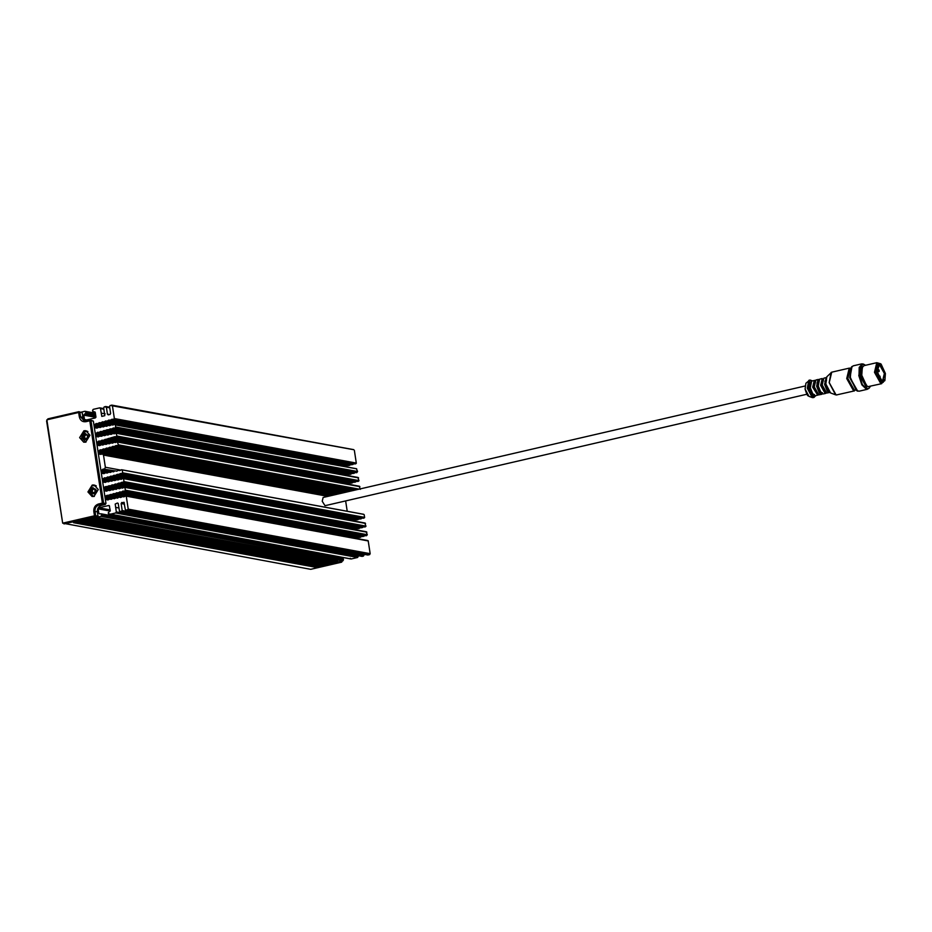 <?xml version="1.0" encoding="UTF-8"?>
<svg xmlns="http://www.w3.org/2000/svg" width="932" height="932" viewBox="0 0 932 932"><rect width="100%" height="100%" fill="white"/><g stroke="black" fill="none" stroke-linecap="round" stroke-linejoin="round"><path stroke-width="1.4" d="M345.644 500.927L347.217 511.26M120.589 470.066L105.363 467.258L103.499 455.061L327.913 496.36M804.945 386.034L323.124 497.478L322.216 501.241L325.023 505.692L806.844 394.248M98.559 436.782L95.681 436.258M106.865 491.082L103.988 490.547M87.748 431.516L85.802 431.528M87.41 435.349L85.033 434.475L85.907 434.638L84.532 436.386L84.789 438.028L83.915 437.865L85.709 438.879L87.457 437.621L87.41 435.349L85.033 434.475L83.659 436.223L84.288 438.355L86.292 438.739M84.789 438.028L85.709 438.879M88.284 435.512L86.49 434.498M93.363 421.113L90.986 420.67L103.592 502.989L102.928 504.049L102.392 503.094L105.957 503.42L93.363 421.113L90.066 419.983L90.986 420.67L89.798 420.786L90.066 419.983L84.311 420.938L80.513 416.744L79.849 412.375L78.661 412.48L78.917 411.676L82.214 412.806L82.89 417.187L85.523 420.996M95.087 489.533L92.711 488.659L93.584 488.811L92.21 490.558L92.466 492.201L91.592 492.038L93.386 493.051L95.134 491.793L94.715 489.044L92.711 488.659L91.336 490.395L91.965 492.527L93.969 492.912M92.466 492.201L93.386 493.051M95.949 489.684L94.167 488.683M315.47 567.239L73.523 522.712L78.3 521.605L319.303 565.444L320.235 566.132L315.47 567.239L316.123 566.178L76.366 522.048M315.855 564.419L316.123 566.178M321.82 565.771L79.884 521.244L84.649 520.138L325.664 563.965L326.596 564.664L321.82 565.771L322.484 564.71L82.727 520.58M322.216 562.951L322.484 564.71M328.18 564.291L86.245 519.765L91.01 518.67L332.025 562.497L332.945 563.196L328.18 564.291L328.845 563.231L89.088 519.112M328.577 561.483L328.845 563.231M333.749 563.01L91.802 518.483L96.579 517.377L337.582 561.215L338.514 561.903L333.749 563.01L334.402 561.949L94.645 517.831M334.285 561.192L334.402 561.949M101.53 515.326L101.39 514.452L343.337 558.979L343.465 559.852L101.53 515.326L100.866 516.386L342.801 560.913L339.306 561.716L341.683 562.159L342.149 561.064M341.683 562.159L310.682 569.324L62.677 523.167L46.6 420.961L47.916 418.852L78.917 411.676L82.214 412.806M341.753 557.278L341.881 558.128M113.821 419.249L355.208 463.926L113.273 419.4L114.368 418.561L112.422 405.816L353.426 449.655M354.358 450.342L356.327 463.262L355.756 463.775M353.345 464.159L111.397 419.633L110.116 420.262L351.446 464.672L353.857 463.752M350.176 465.021L108.24 420.495L106.959 421.113L348.277 465.534L350.7 464.602M347.019 465.872L105.083 421.346L103.801 421.975L345.737 466.501L347.543 465.464M115.661 426.996L115.347 424.934L356.385 468.761L357.597 471.522L115.661 426.996L115.032 428.044L104.535 430.631M113.995 428.056L356.548 472.687L357.597 471.522M110.838 428.906L352.785 473.433L355.197 472.501M107.681 429.768L350.234 474.4L352.04 473.363M115.149 433.147L103.266 430.968L105.141 430.724L346.459 475.145L348.883 474.213M368.222 540.944L125.564 496.01L367.511 540.537L368.187 540.758L370.167 553.678L128.232 509.152L126.298 510.503L125.366 509.816L123.944 502.22M125.366 509.816L368.233 555.029L367.313 554.342L369.515 554.738L370.167 553.678M364.016 554.319L364.132 555.076L122.197 510.55L120.414 511.866L119.494 511.179L118.189 503.373L117.397 503.024L115.207 504.061L116.314 511.913L115.65 512.973L109.289 514.441L108.229 512.868L110.267 510.585L109.242 505.622M119.494 511.179L362.362 556.392L361.43 555.693L362.362 556.392L364.132 555.076M358.133 555.67L358.249 556.439L116.314 511.913M108.357 513.742L351.224 558.967L350.304 558.268L351.224 558.967L357.585 557.487L358.249 556.439M340.658 557.08L340.762 557.755L100.47 513.765M341.683 558.454L340.762 557.755M343.337 558.979L342.405 558.28M342.801 560.913L343.465 559.852M366.882 532.184L124.224 487.261L366.171 531.776L367.266 534.7L125.331 490.185L124.713 491.082L107.867 495.393M123.653 491.094L366.194 535.737L367.266 534.7M120.496 491.956L362.432 536.483L364.843 535.551M117.327 492.818L359.88 537.449L361.686 536.413M114.17 493.669L356.117 538.195L358.529 537.263M115.335 436.805L117.059 436.258L115.918 432.961L357.853 477.487L359.006 480.784L357.888 481.436L114.729 436.7L105.875 439.38M357.282 481.331L357.888 481.436L357.282 481.331M112.178 437.667L354.125 482.193L356.537 481.262M109.021 438.518L350.968 483.044L353.379 482.112M116.488 441.908L104.605 439.718L106.481 439.485L347.799 483.906L350.222 482.974M356.641 489.719L117.292 445.671L118.387 444.832L117.257 441.721L359.193 486.248L360.323 489.347M365.542 523.423L122.884 478.5L364.831 523.027L365.973 526.312L364.855 526.976L122.919 482.45L119.156 483.207M364.249 526.871L364.855 526.976L364.249 526.871M117.886 483.545L116.605 484.162L357.935 528.584L359.834 528.071L118.411 483.125L361.092 527.722L363.503 526.79M356.665 528.922L114.729 484.395L113.448 485.024L355.383 529.551L357.189 528.514M120.974 473.584L122.698 473.037L122.267 470.147L121.451 469.763L363.387 514.289L364.179 514.674L364.633 517.563L363.515 518.215L121.579 473.689L117.816 474.446M362.909 518.11L363.515 518.215L362.909 518.11M116.547 474.784L115.265 475.413L356.595 519.823L358.494 519.31L117.199 474.33L359.752 518.973L362.164 518.041M355.325 520.161L113.389 475.646L112.108 476.264L353.426 520.685L355.849 519.753M62.677 523.167L46.868 419.831L78.661 412.48L79.325 416.86C80.245 420.472 82.412 422.091 85.826 421.707L89.798 420.786L102.392 503.094L98.419 504.014C95.134 505.179 93.584 507.66 93.794 511.435L94.47 515.815L62.677 523.167M83.344 432.763L86.897 431.027M85.662 442.141L83.74 442.187L79.628 437.644L83.927 430.759L85.849 430.712L89.961 435.256L85.662 442.141M64.005 523.924L94.994 516.759L94.47 515.815L95.658 515.699L94.994 516.759L97.371 517.202L98.035 516.142L95.658 515.699L94.994 511.318C94.808 508.08 96.124 505.96 98.955 504.969L102.928 504.049L105.304 504.48L101.32 505.4C98.501 506.402 97.184 508.523 97.359 511.761L98.035 516.142M105.957 503.42L105.304 504.48M95.204 485.327L94.365 485.444M92.233 485.048L94.155 485.001L98.268 489.545L93.969 496.43L92.047 496.476L87.934 491.933L92.233 485.048M100.866 516.386L97.371 517.202M110.162 509.886L98.815 507.8L98.151 508.86L98.815 513.229L99.747 513.928M98.815 507.8L108.671 505.517L109.592 506.204M122.197 510.55L121.125 503.548L124.504 504.165M124.317 502.954L121.777 502.488L121.125 503.548M121.777 502.488L124.294 502.802M126.286 496.418L128.232 509.152M125.564 496.01L123.805 496.896M123.199 496.733L123.921 496.873M122.593 496.581L120.601 497.502M120.007 497.35L120.729 497.478M119.401 497.199L107.238 495.276L104.873 496.337L115.055 498.142M117.549 498.096L116.209 497.805L118.62 497.35M116.803 497.968L117.409 498.119M116.209 497.805L114.217 498.725M113.611 498.573L114.333 498.713M113.005 498.422L111.013 499.342M110.419 499.191L111.141 499.319M109.813 499.028L107.821 499.96M107.215 499.797L107.937 499.936M106.621 499.645L105.433 500.006M122.407 496.616L111.013 494.531M124.946 487.657L125.331 490.185M124.224 487.261L122.465 488.135M121.859 487.984L122.581 488.112M121.253 487.82L119.261 488.752M118.667 488.589L119.389 488.729M118.061 488.438L105.899 486.516L103.534 487.576L113.716 489.382M116.209 489.335L114.869 489.055L117.281 488.589M115.463 489.207L116.069 489.358M114.869 489.055L112.877 489.976M112.271 489.813L112.993 489.952M111.665 489.661L109.673 490.582M109.079 490.43L109.801 490.558M108.473 490.279L106.481 491.199M105.875 491.048L106.597 491.176M105.281 490.884L104.093 491.246M104.058 426.332L93.887 424.526L104.699 426.099M107.017 426.017L95.099 424.34M95.612 423.92L96.87 423.582M110.372 425.202L98.769 423.058L97.476 423.687L107.588 425.551M98.769 423.058L100.027 422.72M113.809 424.398L101.926 422.208L100.644 422.825L111.421 424.817M101.926 422.208L103.196 421.87M103.184 421.87L103.801 421.975L103.184 421.87M105.083 421.346L106.341 421.008M108.24 420.495L109.498 420.146M111.397 419.633L112.656 419.295M111.491 405.129L112.422 405.816L110.221 405.42L109.557 406.48L110.628 413.493L109.964 414.554L107.448 414.227L108.38 414.915M109.638 414.623L107.448 414.227L106.376 407.214L109.766 407.843M105.456 406.527L106.376 407.214L104.337 406.783L103.673 407.843L104.78 415.695L101.798 416.383L100.493 408.577L103.883 409.206M99.573 407.89L100.493 408.577L99.573 407.89L93.212 409.358L92.548 410.418L93.608 411.979L92.687 411.292M95.192 412.27L93.608 411.979L94.901 411.921M95.262 412.515L94.33 411.816L95.262 412.515L95.926 416.884L95.262 417.944L85.406 420.227L84.486 419.54L85.406 420.227M86.664 419.936L84.486 419.54L83.81 415.159L95.879 417.373M95.821 416.185L84.474 414.099L83.81 415.159M84.474 414.099L95.775 415.882M95.588 414.67L85.849 412.876L85.185 413.936M85.849 412.876L85.721 412.002L95.448 413.785M84.789 411.303L85.721 412.002L84.789 411.303L81.294 412.119M105.398 435.093L95.227 433.287L106.038 434.86M108.357 434.778L96.439 433.089M96.951 432.681L98.21 432.332M111.712 433.951L100.108 431.819L98.815 432.448L108.928 434.3M100.108 431.819L101.367 431.481M103.266 430.968L101.984 431.586L112.76 433.566M114.438 424.235L115.347 424.934L114.438 424.235L112.819 425.085M112.213 424.934L112.935 425.062M111.607 424.771L109.615 425.703M109.021 425.54L109.731 425.679M108.415 425.388L106.423 426.308M105.817 426.157L106.539 426.285M105.223 426.006L103.231 426.926M102.625 426.774L103.347 426.903M102.019 426.611L100.027 427.532M99.433 427.38L100.143 427.52M98.827 427.229L96.835 428.149M96.229 427.998L96.951 428.126M95.635 427.835L94.447 428.196M120.018 488.252L108.415 486.108L106.516 486.632M108.415 486.108L109.685 485.782M109.673 485.77L110.291 485.875L109.673 485.77M123.455 487.436L111.572 485.257L110.291 485.875L121.067 487.867M111.572 485.257L112.83 484.92M114.729 484.395L115.987 484.058M123.606 478.908L124.038 481.786L122.313 482.345M122.884 478.5L121.125 479.374M120.519 479.223L121.242 479.351M119.913 479.071L117.921 479.992M117.327 479.84L118.049 479.968M116.721 479.677L114.729 480.609M114.123 480.446L114.846 480.586M113.529 480.295L111.537 481.215M110.931 481.063L111.654 481.192M110.326 480.912L108.333 481.832M107.739 481.669L108.462 481.809M107.133 481.518L105.141 482.438M104.535 482.287L105.258 482.415M103.941 482.135L102.753 482.485M112.376 480.632L102.194 478.815L113.005 480.399M115.323 480.306L103.405 478.629M103.918 478.209L105.176 477.871M118.679 479.491L107.075 477.359L105.794 477.976L115.906 479.84M107.075 477.359L108.333 477.009M122.115 478.687L110.232 476.497L108.951 477.126L119.727 479.106M110.232 476.497L111.491 476.159M113.389 475.646L114.648 475.297M121.451 469.763L119.785 470.625M119.18 470.462L119.902 470.602M118.574 470.31L116.582 471.231M115.987 471.079L116.698 471.208M115.382 470.928L103.848 469.122M113.529 471.825L112.189 471.534L114.601 471.079M112.784 471.697L113.389 471.848M112.189 471.534L110.197 472.454M109.592 472.303L110.314 472.442M108.986 472.151L106.994 473.072M106.399 472.92L107.122 473.048M105.794 472.757L103.801 473.689M103.196 473.526L103.918 473.666M102.602 473.374L101.413 473.736M106.737 443.853L96.567 442.036L107.378 443.62M109.696 443.539L97.778 441.85M98.291 441.43L99.561 441.104M99.549 441.092L98.932 440.987L99.549 441.092M113.052 442.712L101.448 440.58L100.155 441.197L110.267 443.061M101.448 440.58L102.706 440.23M104.605 439.718L103.324 440.347L114.1 442.327M115.918 432.961L114.158 433.846M113.553 433.683L114.275 433.823M112.947 433.531L110.955 434.452M110.36 434.3L111.071 434.428M109.755 434.149L107.763 435.069M107.157 434.918L107.879 435.046M106.563 434.755L104.57 435.687M103.965 435.524L104.687 435.663M103.359 435.372L101.367 436.293M95.507 435.104L101.483 436.269M98.175 436.91L96.975 436.595L100.773 436.141M96.975 436.595L95.786 436.957M111.036 471.872L100.854 470.066L111.665 471.639M113.984 471.557L102.066 469.868M102.578 469.46L104.454 469.227L105.363 467.258M100.854 454.42L99.654 454.105L102.229 453.663L330.72 495.719M102.066 453.651L103.499 455.061M99.654 454.105L98.466 454.467M335.87 494.531L97.907 450.797L336.708 494.333M337.932 494.042L99.118 450.61M99.631 450.191L100.889 449.853M341.403 493.249L102.788 449.329L101.506 449.958L339.33 493.727M102.788 449.329L104.046 448.991M344.863 492.445L105.945 448.478L104.664 449.096L342.79 492.923M105.945 448.478L107.215 448.141M107.203 448.141L107.821 448.245L107.203 448.141M348.323 491.642L109.102 447.616L107.821 448.245L346.25 492.119M109.102 447.616L110.36 447.278M351.783 490.838L112.259 446.766L110.978 447.383L349.721 491.327M112.259 446.766L113.518 446.416M355.255 490.046L115.417 445.904L114.135 446.533L353.181 490.523M115.417 445.904L116.686 445.566M117.257 441.721L115.498 442.595M114.892 442.444L115.615 442.572M114.287 442.292L112.294 443.213M111.7 443.061L112.411 443.189M111.094 442.898L109.102 443.83M108.496 443.667L109.219 443.807M107.902 443.515L105.91 444.436M105.304 444.284L106.027 444.413M104.699 444.133L102.706 445.053M102.112 444.89L102.823 445.03M101.506 444.739L99.514 445.659M98.909 445.508L99.631 445.636M98.314 445.356L97.126 445.717M102.392 453.709L330.697 495.719M114.368 418.561L356.304 463.076M125.342 490.372L367.278 534.886M124.038 481.786L365.973 526.312M122.698 473.037L364.633 517.563M118.376 444.832L359.146 489.137L118.387 444.832M117.059 436.258L359.006 480.784M114.38 418.748L356.327 463.262M122.674 472.85L364.61 517.377M124.014 481.611L365.95 526.126M103.813 489.405L108.52 490.267M359.915 486.644L117.98 442.129M358.575 477.895L116.64 433.368M117.048 436.071L358.983 480.597M119.005 507.987L115.615 507.369M105.176 413.855L101.192 413.121M877.28 371.414L877.548 373.161M877.804 365.95L879.61 364.936L884.375 373.464L882.627 380.687L881.113 380.303M884.969 373.417L882.488 381.037L881.322 380.466L877.455 372.031L877.909 365.705L879.936 364.4L884.969 373.417M885.4 373.487L884.887 380.547L882.627 382.003L877.024 371.95L879.785 363.445L881.078 364.074L885.4 373.487M884.852 380.64L882.499 382.213L876.779 371.973L878.864 363.317L881.008 364.016M883.862 379.615L882.709 382.015M882.488 382.213L881.066 382.551L875.346 372.299L877.431 363.643L878.864 363.317L878.084 363.014L875.078 372.252L881.159 383.157L883.245 382.202L881.8 382.539M883.315 382.178L880.833 383.693L874.484 372.311L876.791 362.688L878.946 363.294M881.649 383.681L868.111 386.629L866.655 385.906L861.762 375.247L862.333 367.266L864.081 365.624L876.791 362.688M866.445 385.743L861.564 375.375L862.228 367.511M867.203 386.279L860.865 375.584L862.671 366.684M870.406 386.279L869.253 388.085L867.191 388.702L859.758 375.375L860.05 366.975L863.428 364.097L865.56 365.286M869.125 388.201L866.911 388.947L862.368 384.567L859.362 375.433L862.112 364.004L863.556 364.121M867.715 388.97L866.585 389.028L862.042 384.636L859.048 375.514L862.112 364.004M868.577 388.551L866.597 389.063L862.03 384.66L859.024 375.503L859.199 367.394L862.251 363.981M868.612 388.621L866.457 389.285L861.844 384.811L858.791 375.526L861.587 363.899L862.916 363.969M867.447 389.261L859.024 391.219L856.263 390.357L850.357 377.472L851.056 367.825L853.164 365.845L861.587 363.899M856.182 390.298L850.287 377.53L851.009 367.919M857.708 391.149L849.984 377.6L851.999 366.486M857.184 391.032L849.716 377.705L851.58 366.824M828.816 389.937L827.232 390.298L826.952 388.236M826.917 388.248L825.985 388.085L827.581 387.712M826.509 380.71L824.913 381.072L825.985 388.085M825.659 380.035L825.787 379.126M828.816 391.568L827.232 390.298M820.871 391.778L819.286 392.139L819.379 389.995M818.972 390.089L818.04 389.914L819.624 389.553M825.705 393.397L823.317 393.945L821.022 392.78L818.238 385.895L819.612 379.173L822.269 378.52L820.626 385.335L825.123 393.397L826.439 392.955M818.552 382.539L816.968 382.912L818.04 389.914M817.9 383.087L817.585 381.025L819.17 380.664M822.443 392.722L819.286 392.139M829.713 392.465L827.383 391.312L824.599 384.415L826.276 377.6M822.467 393.875L821.733 394.306L819.438 393.153L816.653 386.256L818.016 379.534L819.146 379.51M817.585 381.025L818.622 380.291M812.925 393.607L811.329 393.98L811.434 391.836M811.015 391.929L810.094 391.755L811.679 391.393M818.494 394.795L815.372 395.785L813.077 394.62L810.292 387.724L811.656 381.013L815.174 380.431M810.607 384.38L809.023 384.753L810.094 391.755M809.943 384.916L809.628 382.866L811.224 382.504M814.498 394.562L811.329 393.98M809.628 382.866L810.677 382.12M829.678 392.477L826.719 393.036L822.21 384.974L823.853 378.159L826.241 377.6M825.636 392.488L821.022 385.417L822.595 379.371M821.733 394.306L818.762 394.877L814.265 386.815L815.908 379.988L818.296 379.44M817.679 394.329L813.077 387.246L814.65 381.211M817.76 395.226L812.681 387.176L814.323 380.361M95.623 435.885L98.862 436.479M103.93 490.174L107.168 490.768M85.185 433.462C78.125 436.444 88.563 444.215 88.528 435.943L85.185 433.462M84.742 435.757L83.868 435.594M84.532 436.386L83.659 436.223M87.899 435.023L87.037 434.871M92.851 487.634C85.802 490.616 96.241 498.387 96.194 490.127L92.851 487.634M92.419 489.929L91.546 489.778M92.21 490.558L91.336 490.395M95.577 489.207L94.715 489.044M96.287 485.991L93.48 485.7M96.206 485.84L95.262 485.665C92.513 484.57 90.532 486.679 89.297 491.991L93.316 496.255L94.388 496.313M79.325 416.86L82.89 417.187M85.826 421.707L86.094 420.903M97.359 511.761L93.794 511.435M101.32 505.4L98.955 504.969L98.419 504.014M127.568 510.212L369.515 554.738M124.713 491.082L366.649 535.609M123.467 482.298L365.402 526.825M122.127 473.549L364.062 518.064M117.747 445.554L357.142 489.603M116.5 436.77L358.436 481.285M115.032 428.044L356.968 472.571M108.427 499.657L105.293 499.074M105.258 498.865L108.555 499.47M105.747 482.135L102.613 481.564M100.108 445.356L96.986 444.785M96.951 444.576L100.248 445.181M97.429 427.846L94.307 427.275M101.017 471.114L107.961 472.396M110.535 472.361L100.936 470.59M107.658 472.687L101.075 471.476M101.239 472.594L104.535 473.2M105.363 472.85L101.157 472.07M104.279 473.503L101.297 472.955M100.248 454.268L100.971 454.397M114.904 446.323L354.032 490.325M111.747 447.174L350.56 491.129M108.59 448.036L347.1 491.933M105.433 448.886L343.64 492.725M102.275 449.748L340.168 493.529M98.07 451.845L333.248 495.137M334.472 494.845L97.988 451.333M332.398 495.323L98.128 452.206M98.291 453.336L101.588 453.942M331.011 495.649L98.21 452.812M101.32 454.245L98.349 453.698M104.058 469.215L103.091 469.041M101.11 449.958L100.143 449.783M104.267 449.096L103.301 448.921M107.425 448.245L106.458 448.059M110.582 447.383L109.615 447.209M113.739 446.521L112.784 446.346M116.896 445.671L115.941 445.496M102.578 481.355L105.875 481.961M106.702 481.599L102.497 480.83M108.997 481.448L102.415 480.236M102.357 479.875L109.3 481.145M111.875 481.122L102.275 479.351M105.398 477.976L104.431 477.801M106.563 477.767L116.873 479.665M108.555 477.114L107.588 476.939M109.72 476.916L121.684 479.118M111.712 476.264L110.745 476.089M112.877 476.054L354.812 520.58M114.869 475.402L113.902 475.227M116.034 475.203L357.97 519.718M118.026 474.551L117.071 474.376M119.191 474.341L361.127 518.868M361.651 518.448L119.704 473.922M110.337 490.209L103.755 488.985M103.697 488.624L110.64 489.906M113.215 489.871L103.615 488.112M104.745 487.378L114.345 489.149M116.663 489.067L105.258 486.97M106.737 486.737L105.77 486.551M107.902 486.527L118.213 488.426M109.894 485.875L108.928 485.7M111.059 485.665L123.024 487.867M113.052 485.024L112.085 484.838M114.217 484.815L356.152 529.341M116.209 484.162L115.242 483.988M117.374 483.953L359.309 528.479M119.366 483.3L118.411 483.125M120.531 483.102L362.466 527.617M362.991 527.209L121.044 482.683M109.382 499.121L105.188 498.34M111.677 498.958L105.095 497.746M105.036 497.385L111.98 498.667M114.554 498.632L104.955 496.861M106.085 496.139L115.684 497.909M118.003 497.828L106.597 495.731M108.077 495.486L107.11 495.311M109.242 495.288L119.552 497.187M121.358 497.001L109.755 494.869M111.234 494.636L110.267 494.461M112.399 494.426L124.364 496.628M124.795 496.197L112.912 494.018M114.391 493.774L113.424 493.599M115.556 493.564L357.492 538.09M358.016 537.682L116.069 493.156M117.549 492.923L116.593 492.737M118.714 492.713L360.649 537.24M361.173 536.82L119.226 492.294M120.706 492.061L119.75 491.886M121.871 491.851L363.818 536.378M364.33 535.97L122.383 491.444M97.569 436.747L98.291 436.887M101.075 444.82L96.87 444.051M103.37 444.669L96.788 443.457M96.73 443.096L103.673 444.378M106.248 444.343L96.648 442.572M99.771 441.197L98.804 441.022M100.936 440.987L111.246 442.886M102.928 440.347L101.961 440.16M104.093 440.137L116.057 442.339M106.085 439.485L105.118 439.31M107.25 439.275L349.185 483.801M349.698 483.382L107.763 438.867M109.242 438.623L108.275 438.448M110.407 438.424L352.343 482.939M352.867 482.531L110.92 438.005M112.399 437.772L111.432 437.597M113.564 437.562L355.5 482.089M356.024 481.669L114.077 437.155M102.031 435.908L95.448 434.696M95.39 434.335L102.334 435.617M104.908 435.582L95.309 433.811M98.431 432.436L97.464 432.262M99.596 432.238L109.906 434.137M101.588 431.586L100.621 431.411M102.753 431.376L114.718 433.578M104.745 430.724L103.778 430.549M105.91 430.526L347.846 475.04M348.358 474.633L106.423 430.106M107.902 429.873L106.935 429.687M109.067 429.664L351.003 474.19M351.515 473.771L109.58 429.244M111.059 429.011L110.093 428.837M112.224 428.802L354.16 473.328M354.684 472.92L112.737 428.394M114.217 428.161L113.261 427.974M94.272 427.066L97.569 427.672M98.396 427.31L94.19 426.541M100.691 427.159L94.109 425.947M94.05 425.586L100.994 426.856M103.569 426.821L93.969 425.062M97.091 423.687L96.124 423.512M98.256 423.478L108.566 425.376M100.248 422.825L99.281 422.65M101.413 422.615L113.378 424.817M103.405 421.975L102.438 421.788M104.57 421.765L346.506 466.291M106.563 421.113L105.596 420.938M107.728 420.903L349.663 465.429M109.72 420.25L108.753 420.076M110.885 420.052L352.82 464.579M112.877 419.4L111.922 419.225M121.183 473.689L120.228 473.514M105.549 482.298L102.648 481.762M122.523 482.45L121.568 482.275M123.863 491.211L122.907 491.024M108.24 499.82L105.328 499.284M115.556 436.91L114.601 436.735M99.922 445.519L97.021 444.995M98.151 508.86L110.221 511.074M121.533 511.61L363.468 556.136M115.65 512.973L357.585 557.487M97.243 428.009L94.342 427.473M879.505 376.738C880.064 375.864 880.251 376.19 880.041 377.681C880.251 376.19 880.064 375.864 879.505 376.738L880.099 377.681L879.703 375.934L878.561 376.202M878.561 370.54C879.121 369.678 879.295 369.992 879.086 371.495C879.295 369.992 879.121 369.678 878.561 370.54L879.156 371.495L878.748 369.748L877.257 370.086M827.989 390.333L825.822 383.984L825.659 380.268M815.57 395.739L811.679 396.263L808.195 388.003L809.71 380.279L812.122 380.873M855.238 390.019L854.283 390.065L847.794 378.439L850.275 368.583M836.342 394.97L854.504 390.881L853.619 390.892L846.734 378.555L849.25 368.14L850.881 368.233M836.994 394.923L836.097 394.947L829.224 382.609L831.728 372.183L849.25 368.14M830.575 392.955C828.303 391.755 826.719 388.76 825.81 383.972L826.824 376.773L825.834 383.949L830.575 392.955L835.55 394.807L829.154 382.633L831.134 372.427M815.418 396.042L813.24 397.51L807.951 388.027L809.885 380L811.865 380.664M813.624 397.533L812.657 397.649L807.357 388.166L809.593 380.105M815.617 395.727L813.927 397.498L812.215 397.545L807.287 388.178L808.813 380.338M812.215 397.545L808.929 396.321L805.108 389.052L805.912 383.25L809.885 380M806.844 394.201L805.097 389.087M87.899 431.539L87.585 431.481C84.835 430.398 82.855 432.506 81.632 437.819L85.954 442.141M84.963 438.226L85.826 438.39M86.361 434.999L87.235 435.151M92.641 492.399L93.503 492.562M94.039 489.172L94.913 489.335M93.316 496.255L94.26 496.43M111.793 405.117L353.729 449.643M367.779 540.537L125.832 496.01M366.439 531.776L124.492 487.25M363.655 514.289L121.719 469.763M365.099 523.027L123.152 478.5M359.472 486.248L117.525 441.721M358.133 477.487L116.185 432.961M356.653 468.761L114.718 424.235M108.357 499.715L105.304 499.156M105.677 482.205L102.625 481.646M100.05 445.426L96.998 444.867M97.371 427.905L94.318 427.345M114.426 471.126L104.128 469.239M110.966 471.93L100.971 470.089M107.611 472.757L101.087 471.557M104.186 473.561L101.308 473.037M118.842 470.31L120.088 470.543M115.65 470.928L116.896 471.149M112.457 471.534L113.704 471.767M109.254 472.151L110.5 472.373M106.062 472.757L107.308 472.99M102.87 473.374L104.116 473.607M99.922 454.105L101.169 454.338M356.467 489.766L116.966 445.682M353.007 490.558L113.809 446.545M349.535 491.362L110.652 447.395M346.075 492.166L107.495 448.257M342.615 492.97L104.337 449.119M339.155 493.762L101.18 449.97M335.683 494.566L98.023 450.832M332.223 495.37L98.14 452.288M101.239 454.303L98.361 453.768M108.951 481.506L102.427 480.306M112.306 480.691L102.31 478.85M115.766 479.887L105.467 477.988M119.529 479.141L108.625 477.137M353.717 520.802L111.782 476.275M356.874 519.951L114.939 475.425M360.032 519.089L118.096 474.563M363.2 518.227L121.253 473.712M110.291 490.267L103.767 489.067M113.646 489.451L103.65 487.611M117.106 488.648L106.807 486.749M120.869 487.902L109.964 485.898M355.057 529.562L113.121 485.036M358.214 528.7L116.279 484.174M361.371 527.85L119.436 483.324M364.54 526.988L122.593 482.461M104.209 482.135L105.456 482.357M107.401 481.518L108.648 481.751M110.593 480.9L111.84 481.133M113.797 480.295L115.044 480.528M116.989 479.677L118.236 479.91M120.181 479.071L121.428 479.293M105.549 490.884L106.796 491.117M108.741 490.279L109.988 490.5M111.933 489.661L113.18 489.894M115.137 489.044L116.384 489.277M118.329 488.438L119.576 488.671M121.521 487.82L122.768 488.053M111.63 499.028L105.106 497.828M114.986 498.201L104.99 496.36M118.446 497.397L108.147 495.509M122.209 496.651L111.304 494.647M356.397 538.312L114.461 493.797M359.554 537.461L117.618 492.935M362.711 536.599L120.776 492.073M365.88 535.749L123.933 491.222M106.889 499.645L108.135 499.878M110.081 499.028L111.327 499.261M113.273 498.422L114.519 498.643M116.477 497.805L117.723 498.038M119.669 497.199L120.915 497.42M122.861 496.581L124.107 496.814M98.582 445.356L99.829 445.578M101.774 444.739L103.021 444.972M104.966 444.121L106.213 444.354M108.17 443.515L109.417 443.748M111.362 442.898L112.609 443.131M114.554 442.292L115.801 442.514M97.243 436.595L98.489 436.828M100.435 435.978L101.681 436.211M103.627 435.372L104.873 435.594M106.831 434.755L108.077 434.988M110.023 434.149L111.269 434.37M113.215 433.531L114.461 433.764M103.324 444.727L96.8 443.527M106.679 443.912L96.683 442.071M110.139 443.108L99.841 441.209M113.902 442.362L102.998 440.358M348.09 484.023L106.155 439.496M351.248 483.172L109.312 438.646M354.405 482.31L112.469 437.784M357.562 481.448L115.626 436.933M101.984 435.978L95.46 434.778M105.339 435.151L95.344 433.31M108.799 434.359L98.501 432.46M112.562 433.613L101.658 431.598M346.751 475.273L104.815 430.747M349.908 474.411L107.972 429.885M353.065 473.549L111.129 429.035M356.222 472.699L114.287 428.172M95.903 427.835L97.149 428.068M99.095 427.229L100.341 427.45M102.287 426.611L103.534 426.844M105.491 426.006L106.737 426.227M108.683 425.388L109.929 425.621M111.875 424.771L113.121 425.004M100.644 427.217L94.12 426.017M104 426.402L94.004 424.561M107.46 425.598L97.161 423.699M111.223 424.852L100.318 422.848M345.411 466.513L103.475 421.986M348.568 465.651L106.632 421.124M351.725 464.8L109.79 420.274M354.882 463.938L112.947 419.412M367.942 555.041L126.006 510.515M362.059 556.392L120.123 511.878M350.933 558.967L108.997 514.441M100.761 513.753L342.696 558.28M338.211 561.914L96.276 517.388M332.654 563.196L90.719 518.67M326.293 564.664L84.358 520.149M319.932 566.143L77.997 521.617M93.316 411.991L95.215 412.34M109.673 407.237L105.747 406.515M103.79 408.6L99.864 407.878M95.367 413.191L85.08 411.303M880.099 377.681L879.319 377.868M879.156 371.495L877.653 371.845M826.824 376.773L831.728 372.183M808.929 396.321C808.219 395.075 807.928 398.395 805.073 389.075L805.912 383.25"/></g></svg>
